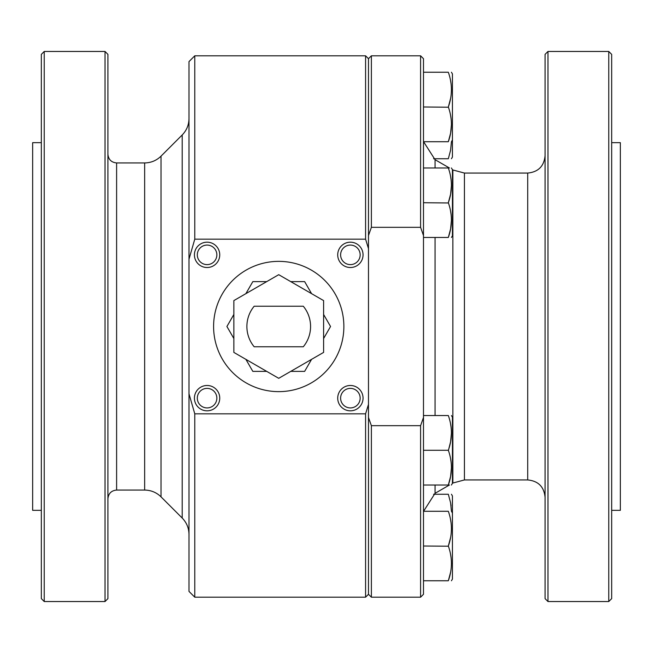 <?xml version="1.0" encoding="UTF-8"?>
<svg xmlns="http://www.w3.org/2000/svg" width="653" height="653" viewBox="0 0 653 653"><rect width="100%" height="100%" fill="white"/><g stroke="black" fill="none" stroke-linecap="round" stroke-linejoin="round"><path stroke-width="0.98" d="M194.774 239.169L194.774 55.807L188.986 61.602L188.986 259.225L194.774 239.169L365.582 239.169L368.48 248.605L368.48 404.395L365.582 413.831L194.774 413.831L188.986 393.775L188.986 259.225M188.986 393.775L188.986 591.398L194.774 597.193L194.774 413.831M423.487 237.463L448.333 237.463C452.431 225.922 452.431 214.339 448.333 202.724C452.431 191.182 452.431 179.599 448.333 167.984C452.431 167.984 452.431 167.984 448.333 167.984C452.431 167.984 452.431 167.984 448.333 167.984L448.407 168.18M423.487 202.724L448.415 202.969M464.43 479.939L464.43 173.061L527.706 173.061L527.706 479.939L464.43 479.939L452.856 483.04L452.856 169.96L452.439 169.715L452.439 235.741L451.443 237.463M448.333 237.463C452.431 237.463 452.431 237.463 448.333 237.463C452.431 237.463 452.431 237.463 448.333 237.463L450.611 228.844L451.443 220.094M450.603 211.303L451.068 214.306M450.603 176.571L451.068 179.526M451.443 185.354L450.611 194.112L448.333 202.724M423.487 167.984L448.333 167.984M41.335 598.638L41.335 54.362L44.233 51.465L44.233 601.535L41.335 598.638M323.602 338.523L330.549 326.5L323.602 314.477M311.579 293.654L304.641 281.623L290.756 281.623M311.579 359.346L304.641 371.377L290.756 371.377M266.71 281.623L252.825 281.623L245.879 293.654M423.487 580.762L448.333 580.762C452.431 569.212 452.431 557.638 448.333 546.022C452.431 534.481 452.431 522.898 448.333 511.283C452.431 511.283 452.431 511.283 448.333 511.283C452.431 511.283 452.431 511.283 448.333 511.283L448.407 511.479M423.487 546.022L448.399 546.202M423.487 415.537L448.333 415.537C452.431 415.537 452.431 415.537 448.333 415.537C452.431 415.537 452.431 415.537 448.333 415.537L448.407 415.732M448.333 580.762C452.431 580.762 452.431 580.762 448.333 580.762C452.431 580.762 452.431 580.762 448.333 580.762L450.603 572.175M451.443 494.256L452.439 495.978L452.439 579.04L451.443 580.762M450.603 554.601L451.068 557.605M451.443 563.392L451.239 567.653M450.603 519.861L451.068 522.816M451.443 528.652L451.215 533.126M450.603 537.435L448.333 546.022M545.075 598.638L545.075 54.362L547.973 51.465L547.973 601.535L545.075 598.638M194.414 254.85A12.668 12.668 0 0 1 213.417 243.879A12.668 12.668 0 0 1 213.417 265.82A12.668 12.668 0 0 1 194.414 254.85M337.715 254.85A12.668 12.668 0 0 1 356.718 243.879A12.668 12.668 0 0 1 356.718 265.82A12.668 12.668 0 0 1 337.715 254.85M337.715 398.15A12.668 12.668 0 0 1 356.718 387.18A12.668 12.668 0 0 1 356.718 409.121A12.668 12.668 0 0 1 337.715 398.15M194.414 398.15A12.668 12.668 0 0 1 213.417 387.18A12.668 12.668 0 0 1 213.417 409.121A12.668 12.668 0 0 1 194.414 398.15M197.312 398.15A9.771 9.771 0 0 0 207.083 407.921A9.771 9.771 0 0 0 216.853 398.15A9.771 9.771 0 0 0 207.083 388.38A9.771 9.771 0 0 0 197.312 398.15M451.443 467.646L450.611 476.396L448.333 485.016C452.431 485.016 452.431 485.016 448.333 485.016C452.431 485.016 452.431 485.016 448.333 485.016C452.431 473.474 452.431 461.891 448.333 450.276C452.431 438.734 452.431 427.152 448.333 415.537M451.443 415.537L452.439 417.259L452.439 483.293L451.443 485.016M451.443 432.906L450.611 441.665L448.399 450.456M450.603 458.863L451.068 461.859M450.603 424.124L451.068 427.078M611.665 510.336L620.35 510.336L620.35 142.664L611.665 142.664M423.487 485.016L448.333 485.016M343.87 326.5A65.137 65.137 0 0 1 246.165 382.911A65.137 65.137 0 0 1 246.165 270.089A65.137 65.137 0 0 1 343.87 326.5M451.443 72.238L452.439 73.96L452.439 157.022L451.443 158.744M448.333 158.744L450.594 150.198L451.435 141.717L450.611 150.133L448.333 158.744C452.431 158.744 452.431 158.744 448.333 158.744C452.431 158.744 452.431 158.744 448.333 158.744L433.568 158.744M423.487 141.717L448.333 141.717C452.431 130.176 452.431 118.593 448.333 106.978C452.431 95.436 452.431 83.862 448.333 72.238C452.431 72.238 452.431 72.238 448.333 72.238C452.431 72.238 452.431 72.238 448.333 72.238L448.423 72.507M423.487 106.978L448.415 107.223M448.333 141.717C452.431 141.717 452.431 141.717 448.333 141.717C452.431 141.717 452.431 141.717 448.333 141.717L450.611 133.106L451.443 124.348M450.603 115.565L451.068 118.568M450.603 80.825L451.068 83.78M451.443 89.608L451.215 94.089M450.603 98.399L448.431 106.684M41.335 142.664L32.65 142.664L32.65 510.336L41.335 510.336M340.613 398.15A9.771 9.771 0 0 0 350.383 407.921A9.771 9.771 0 0 0 360.154 398.15A9.771 9.771 0 0 0 350.383 388.38A9.771 9.771 0 0 0 340.613 398.15M233.856 314.477L226.918 326.5L233.856 338.523M245.879 359.346L252.825 371.377L266.71 371.377M423.487 72.238L448.333 72.238M365.582 239.169L365.582 55.807L194.774 55.807M368.48 248.605L368.48 235.537L371.377 227.334L420.589 227.334L423.487 235.537L423.487 594.295L420.589 597.193L371.377 597.193L371.377 425.666L368.48 417.463L368.48 594.295L365.582 597.193L365.582 413.831M420.589 227.334L420.589 55.807L371.377 55.807L371.377 227.334M420.589 597.193L420.589 425.666L371.377 425.666M423.487 235.537L423.487 58.705L420.589 55.807M423.487 417.463L420.589 425.666M452.439 513.005L451.443 511.283L450.611 502.867L448.333 494.256C452.431 494.256 452.431 494.256 448.333 494.256C452.431 494.256 452.431 494.256 448.333 494.256L448.407 494.452M433.568 494.256L448.333 494.256M450.603 502.834L451.068 505.789M423.487 511.283L448.333 511.283M368.48 235.537L368.48 58.705L371.377 55.807M608.767 51.465L611.665 54.362L611.665 598.638L608.767 601.535L608.767 51.465L547.973 51.465M423.487 450.276L448.333 450.276M340.613 254.85A9.771 9.771 0 0 0 350.383 264.62A9.771 9.771 0 0 0 360.154 254.85A9.771 9.771 0 0 0 350.383 245.079A9.771 9.771 0 0 0 340.613 254.85M368.48 417.463L368.48 404.395M197.312 254.85A9.771 9.771 0 0 0 207.083 264.62A9.771 9.771 0 0 0 216.853 254.85A9.771 9.771 0 0 0 207.083 245.079A9.771 9.771 0 0 0 197.312 254.85M105.027 51.465L107.925 54.362L107.925 598.638L105.027 601.535L105.027 51.465L44.233 51.465M278.733 378.316L233.856 352.408L233.856 300.592L278.733 274.684L323.602 300.592L323.602 352.408L278.733 378.316M303.294 306.233A31.842 31.842 0 0 1 303.294 346.767L254.164 346.767A31.842 31.842 0 0 1 254.164 306.233L303.294 306.233M435.061 415.537L435.061 237.463M435.061 167.984L435.061 159.691L423.577 141.717M449.427 485.016L435.061 493.309L435.061 485.016M144.648 162.932L144.648 490.068C151.006 490.166 156.467 492.427 161.03 496.851L161.03 156.149C156.467 160.573 151.006 162.834 144.648 162.932L116.609 162.932C111.328 162.417 108.439 159.52 107.925 154.247M161.03 496.851L182.203 518.033L182.203 134.967C186.627 130.412 188.888 124.952 188.986 118.593M144.648 490.068L116.609 490.068L116.609 162.932M452.439 169.707L451.443 167.984M449.427 167.984L435.061 159.691M452.856 483.04L452.439 483.285M464.43 173.061L452.856 169.96M435.061 493.309L423.577 511.283M452.439 139.995L451.443 141.717M365.582 597.193L194.774 597.193M368.48 594.295L371.377 597.193M527.706 173.061C538.26 172.033 544.047 166.246 545.075 155.692M527.706 479.939C538.26 480.967 544.047 486.754 545.075 497.308M608.767 601.535L547.973 601.535M182.203 518.033C186.627 522.588 188.888 528.048 188.986 534.407M161.03 156.149L182.203 134.967M116.609 490.068C111.328 490.583 108.439 493.48 107.925 498.753M105.027 601.535L44.233 601.535M368.48 58.705L365.582 55.807"/></g></svg>
